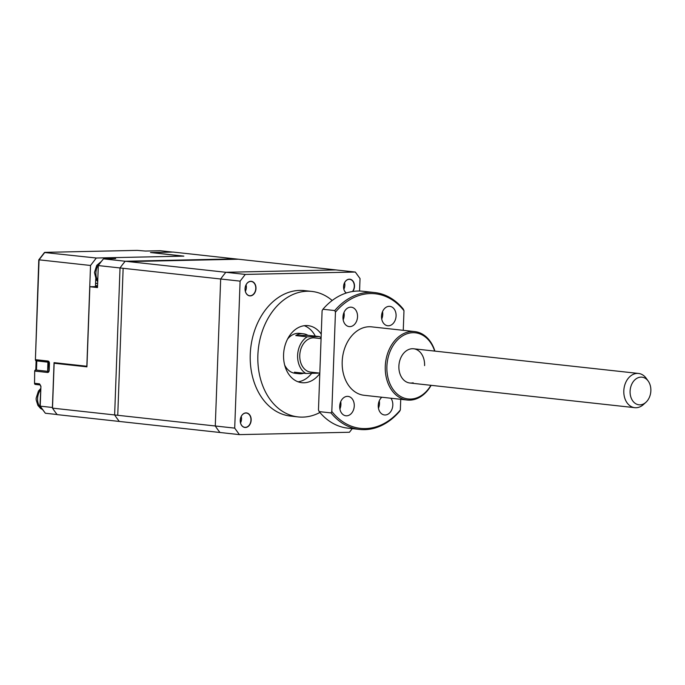<?xml version="1.0" encoding="UTF-8"?>
<svg xmlns="http://www.w3.org/2000/svg" width="685" height="685" viewBox="0 0 685 685"><rect width="100%" height="100%" fill="white"/><g stroke="black" fill="none" stroke-linecap="round" stroke-linejoin="round"><path stroke-width="1.03" d="M321.111 337.799A20.079 14.933 96.3 0 0 319.356 336.575L307.925 335.316A20.079 14.933 96.3 0 0 303.369 333.792A20.079 14.933 96.3 0 0 295.774 335.573L307.214 336.832A20.079 14.933 96.3 0 0 297.624 355.335A20.079 14.933 96.3 0 0 305.87 373.453L294.439 372.195A20.079 14.933 96.3 0 0 298.985 373.719A20.079 14.933 96.3 0 0 303.763 373.222M303.369 333.792L299.559 333.372A20.079 14.933 96.3 0 0 287.563 339.058M321.248 334.152A28.693 21.338 96.3 0 0 308.122 325.658A28.693 21.338 96.3 0 0 283.573 354.633A28.693 21.338 96.3 0 0 301.862 382.692A28.693 21.338 96.3 0 0 319.801 373.53M298.103 381.81A28.693 21.338 96.3 0 0 311.701 373.325M344.161 315.785A63.114 46.948 96.3 0 0 343.365 314.321M332.182 300.492A63.114 46.948 96.3 0 0 311.872 291.433A63.114 46.948 96.3 0 0 257.877 355.19A63.114 46.948 96.3 0 0 298.103 416.917A63.114 46.948 96.3 0 0 319.895 412.481M311.872 291.433L304.251 290.603A63.114 46.948 96.3 0 0 250.256 354.35A63.114 46.948 96.3 0 0 290.483 416.078L298.103 416.917M245.067 288.71A7.312 5.437 96.3 0 0 250.256 295.894A7.312 5.437 96.3 0 0 255.984 288.479A7.312 5.437 96.3 0 0 250.796 281.304A7.312 5.437 96.3 0 0 245.067 288.71M245.076 288.702A7.175 5.334 96.3 0 0 249.648 295.714A7.175 5.334 96.3 0 0 255.779 288.471A7.175 5.334 96.3 0 0 251.215 281.458A7.175 5.334 96.3 0 0 245.076 288.702M245.358 291.322A7.175 5.334 96.3 0 0 246.352 287.435A7.175 5.334 96.3 0 0 246.069 284.814M352.484 291.519A7.175 5.334 96.3 0 0 354.291 286.356A7.175 5.334 96.3 0 0 349.718 279.343A7.175 5.334 96.3 0 0 343.587 286.587A7.312 5.437 96.3 0 0 346.293 293.017M352.766 291.476A7.312 5.437 96.3 0 0 354.496 286.364A7.312 5.437 96.3 0 0 349.299 279.18A7.312 5.437 96.3 0 0 343.57 286.595A7.175 5.334 96.3 0 0 346.404 292.975M343.861 289.207A7.175 5.334 96.3 0 0 344.855 285.32A7.175 5.334 96.3 0 0 344.581 282.7M355.318 272.048L238.363 259.221L128.326 261.584L245.29 274.42L355.318 272.048L360.027 278.555L359.565 291.039M240.101 281.133L123.137 268.297L117.752 415.29L234.707 428.125L240.101 281.133L245.29 274.42M352.253 428.63L349.444 432.261L239.416 434.624L122.452 421.789M239.416 434.624L234.707 428.125M241.377 420.402L240.247 420.282A7.175 5.334 96.3 0 0 244.819 427.312A7.175 5.334 96.3 0 0 250.958 420.068A7.175 5.334 96.3 0 0 246.386 413.055A7.175 5.334 96.3 0 0 240.247 420.299L241.377 420.402M251.164 420.076A7.312 5.437 96.3 0 0 245.966 412.901A7.312 5.437 96.3 0 0 240.238 420.316A7.312 5.437 96.3 0 0 245.435 427.491A7.312 5.437 96.3 0 0 251.164 420.076M315.297 336.121A28.693 21.338 96.3 0 0 304.26 325.7M284.703 365.156A20.079 14.933 96.3 0 0 295.175 373.299L298.985 373.719M295.774 335.573L307.925 335.316M307.214 336.832L319.356 336.575M305.87 373.453L318.02 373.188A20.079 14.933 96.3 0 0 318.388 372.957M240.529 422.928A7.175 5.334 96.3 0 0 241.522 419.04A7.175 5.334 96.3 0 0 241.24 416.411M97.561 285.645L95.48 285.696M95.566 283.402L97.647 283.359M96.302 258.014L90.531 265.472L39.071 259.829L44.833 252.363L137.248 250.376L145.443 251.052L160.307 250.736L172.509 252.071L150.494 252.542L183.28 256.139L96.302 258.014L44.456 252.517L38.78 259.863L35.406 359.659A1.147 0.856 96.3 0 0 36.219 360.781L48.635 362.142M67.909 364.172L67.892 364.754M57.12 414.528L45.338 413.235L39.944 406.034M45.338 413.235L40.209 406.145L40.321 405.563L40.209 406.145L52.411 407.481L54.055 362.648L86.841 366.244L90.531 265.472M40.312 384.961L35.355 384.413A1.147 0.856 -83.7 0 1 34.541 383.292L39.499 383.831L40.937 386.289L40.209 406.145M59.723 363.273L59.698 363.855M39.071 259.829L35.406 359.659L47.984 361.038A2.295 1.524 88.8 0 1 49.431 363.495L49.174 370.354L48.498 371.321A1.147 0.762 88.8 0 1 48.464 371.313A1.147 0.856 -83.7 0 0 47.565 372.477L34.986 371.099A1.147 0.856 -83.7 0 1 35.8 369.943L36.459 370.071L36.793 360.909L47.941 362.177L47.608 371.339L36.459 370.071M34.695 371.039L34.541 383.292L34.695 371.039A1.147 1.147 0 0 1 35.791 369.934L36.117 360.772L36.793 360.909M95.446 286.613L95.737 278.778M52.497 408.132A109.018 81.087 96.3 0 0 57.197 414.63L119.336 421.446A109.018 81.087 -83.7 0 1 114.635 414.947L52.497 408.132L54.141 363.247L86.926 366.843L89.863 286.732L97.527 286.57M98.297 265.566L120.029 267.955A109.018 81.087 -83.7 0 1 125.218 261.242L103.486 258.853A109.018 81.087 -83.7 0 0 98.297 265.566L97.493 287.572L89.863 286.732M151.068 252.611L173.108 252.063L235.246 258.879L125.218 261.242A109.018 81.087 96.3 0 0 120.029 267.955L114.635 414.947L120.029 267.955L220.673 279L215.278 425.993L114.635 414.947A109.018 81.087 96.3 0 0 119.336 421.446L219.988 432.492A109.018 81.087 -83.7 0 1 215.278 425.993M108.007 258.759L108.05 257.757L183.854 256.13L151.068 252.534M103.486 258.853L115.671 258.596L108.05 257.757M225.862 272.287L125.218 261.242L235.246 258.879L335.89 269.916L225.862 272.287A109.018 81.087 96.3 0 0 220.673 279M60.52 363.358L60.503 363.94M64.69 364.403L64.715 363.821M47.941 362.177L36.142 360.781M48.532 371.321L47.608 371.339M644.559 377.914A13.897 10.343 96.3 0 0 630.919 386.366A13.897 10.343 96.3 0 0 636.382 404.056A13.897 10.343 96.3 0 0 645.912 402.3A13.897 10.343 96.3 0 0 648.241 381.117A13.897 10.343 96.3 0 0 644.559 377.914M645.912 402.3L643.395 404.578A17.211 12.801 -83.7 0 1 634.781 407.678A17.211 12.801 -83.7 0 1 631.596 406.753A17.211 12.801 -83.7 0 1 624.283 386.974A17.211 12.801 -83.7 0 1 638.54 373.453A17.211 12.801 -83.7 0 1 641.725 374.378A17.211 12.801 -83.7 0 1 646.272 378.351L648.241 381.117M319.818 373.119L310.742 372.118A17.211 12.801 -83.7 0 1 307.548 371.201A17.211 12.801 -83.7 0 1 300.235 351.422A17.211 12.801 -83.7 0 1 314.492 337.902L321.085 338.621M396.084 315.905A9.753 7.252 96.3 0 0 389.868 306.366A9.753 7.252 96.3 0 0 381.519 316.222A9.753 7.252 96.3 0 0 387.736 325.76A9.753 7.252 96.3 0 0 396.084 315.905M381.725 319.013A9.753 7.252 96.3 0 0 382.744 314.441A9.753 7.252 96.3 0 0 382.538 311.649M357.536 316.735A9.753 7.252 96.3 0 0 351.319 307.197A9.753 7.252 96.3 0 0 342.971 317.052A9.753 7.252 96.3 0 0 349.196 326.591A9.753 7.252 96.3 0 0 357.536 316.735M343.176 319.844A9.753 7.252 96.3 0 0 344.195 315.271A9.753 7.252 96.3 0 0 343.99 312.48M354.265 405.931A9.753 7.252 96.3 0 0 348.048 396.392A9.753 7.252 96.3 0 0 339.7 406.248A9.753 7.252 96.3 0 0 345.925 415.786A9.753 7.252 96.3 0 0 354.265 405.931M339.906 409.039A9.753 7.252 96.3 0 0 340.925 404.467A9.753 7.252 96.3 0 0 340.719 401.675M381.81 397.24A9.753 7.252 96.3 0 0 378.248 405.417A9.753 7.252 96.3 0 0 384.465 414.956A9.753 7.252 96.3 0 0 392.813 405.1A9.753 7.252 96.3 0 0 390.904 398.233M378.454 408.209A9.753 7.252 96.3 0 0 379.473 403.636A9.753 7.252 96.3 0 0 379.267 400.845M431.139 385.33A34.43 25.61 -83.7 0 1 407.215 400.023A34.43 25.61 -83.7 0 1 385.278 366.355A34.43 25.61 -83.7 0 1 414.725 331.583A34.43 25.61 -83.7 0 1 434.898 351.114M407.215 400.023L364.137 395.296A34.43 25.61 -83.7 0 1 342.192 361.629A34.43 25.61 -83.7 0 1 371.647 326.856L414.725 331.583M434.667 351.088A33.282 24.754 96.3 0 0 407.429 333.638A33.282 24.754 96.3 0 0 386.897 366.424A33.282 24.754 96.3 0 0 402.754 397.548A33.282 24.754 96.3 0 0 430.916 385.304M374.644 292.546L362.819 291.253A68.851 51.212 96.3 0 0 322.926 309.252L334.742 310.553A68.851 51.212 -83.7 0 1 374.644 292.546A68.851 51.212 -83.7 0 1 403.277 309.081L403.979 310.707A67.704 50.356 96.3 0 0 335.453 312.18L331.814 411.445A67.704 50.356 96.3 0 0 400.34 409.972L400.734 399.312M334.742 310.553L335.453 312.18M331.814 411.445L330.992 412.909L319.176 411.608L318.465 409.981L322.104 310.716L322.926 309.252M403.259 330.324L403.979 310.707M330.992 412.909A68.851 51.212 -83.7 0 0 359.625 429.435A68.851 51.212 -83.7 0 0 399.518 411.437L400.34 409.972M319.176 411.608A68.851 51.212 96.3 0 0 347.8 428.142L359.625 429.435M413.175 382.787A17.211 12.801 -83.7 0 1 398.884 366.167A17.211 12.801 -83.7 0 1 412.361 348.725A17.211 12.801 -83.7 0 1 424.589 365.61M40.937 386.289L39.927 405.965M39.499 383.831A1.147 0.856 96.3 0 0 39.944 384.85M49.174 370.354A2.295 1.524 88.8 0 1 47.565 372.477M47.984 361.038A1.147 0.856 96.3 0 0 48.721 362.159L48.883 370.294M35.363 370.174A1.147 0.762 88.8 0 1 35.791 369.934M42.264 409.236A12.047 8.965 -83.7 0 1 37.589 398.533A12.047 8.965 -83.7 0 1 40.509 390.013M97.749 280.507A12.047 8.965 -83.7 0 1 95.917 272.81A12.047 8.965 -83.7 0 1 100.584 262.475M243.851 427.209L244.819 427.312M245.418 412.952L246.386 413.055M160.239 250.727L145.383 251.052L137.334 250.385M40.646 386.229L40.227 384.953M40.218 384.953L35.269 384.413M137.188 250.376L44.773 252.363M42.504 409.57L40.561 408.414L37.915 405.434L36.168 399.869L36.134 398.233L38.42 391.084L40.561 388.695M97.707 281.638L96.243 279.711L94.461 272.51L96.748 265.36L101.431 261.379M638.54 373.453L413.612 348.776M634.781 407.678L409.861 383.001"/></g></svg>
